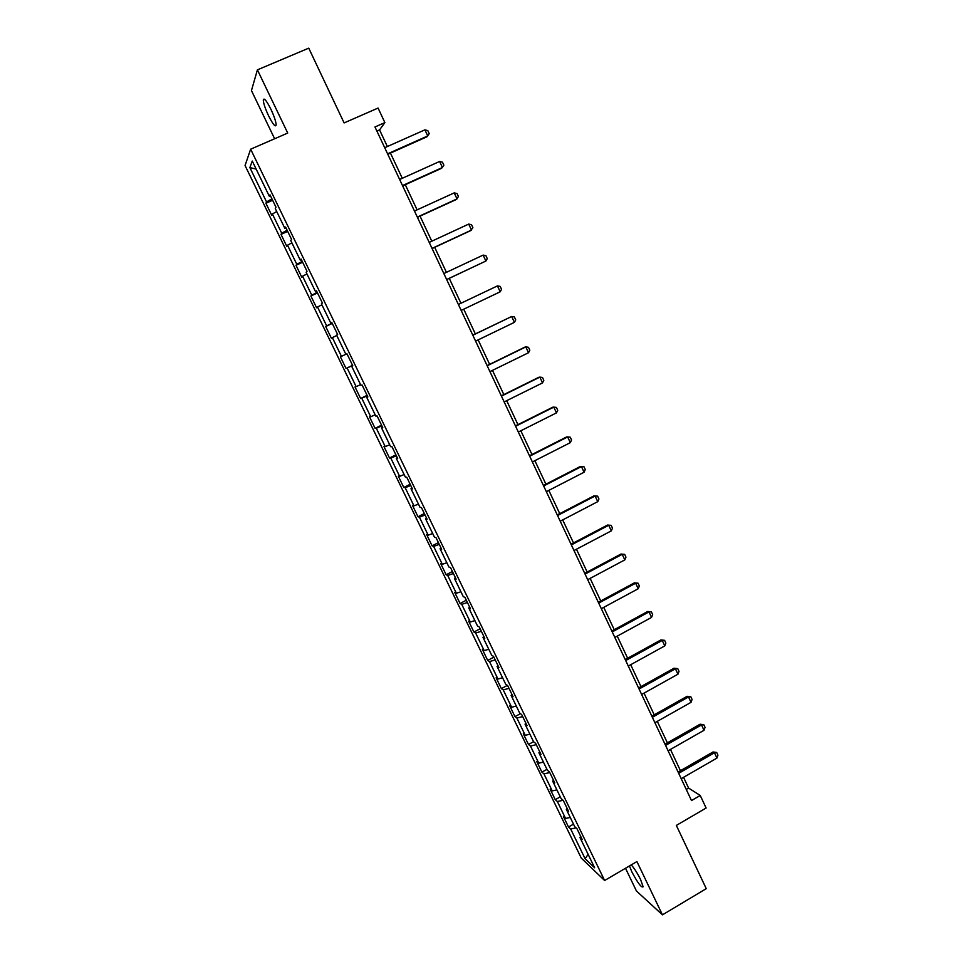 <?xml version="1.0" encoding="UTF-8"?>
<svg xmlns="http://www.w3.org/2000/svg" width="963" height="963" viewBox="0 0 963 963"><rect width="100%" height="100%" fill="white"/><g stroke="black" fill="none" stroke-linecap="round" stroke-linejoin="round"><path stroke-width="1.44" d="M629.477 865.942L631.8 871.792C637.747 883.011 641.514 888.006 643.128 886.791L640.6 879.58C637.337 873.056 634.22 868.169 631.246 864.906M270.904 109.24C266.45 100.477 263.91 97.407 263.284 100.032C263.489 103.414 265.246 108.663 268.557 115.753C272.974 124.456 275.502 127.513 276.152 124.925C275.972 121.591 274.214 116.367 270.904 109.24M625.505 868.265L636.423 890.968L662.448 914.85L706.252 888.656L676.339 825.411L706.12 808.029L700.245 795.486L688.605 788.071L683.561 777.322M245.059 165.528L581.279 858.117L604.62 880.507L250.645 149.193L245.059 165.528M250.645 149.193L287.72 133.063L257.41 69.854L251.451 90.582L274.624 138.756M257.41 69.854L308.75 48.15L344.104 122.915L378.074 108.061L384.887 122.602L374.968 126.972L691.494 800.578L700.245 795.486M580.701 836.378L579.931 837.425L582.218 839.519L576.969 828.698L574.718 826.663L566.34 809.377L568.555 811.328L563.283 800.434L561.092 798.544L552.666 781.149L554.82 782.955L549.512 771.989L547.381 770.244L538.907 752.741L540.989 754.402L535.645 743.364L533.586 741.775L525.052 724.152L527.074 725.657L521.693 714.558L519.707 713.114L511.124 695.382L513.062 696.743L507.657 685.56L505.731 684.272L497.089 666.432L498.966 667.624L493.525 656.381L491.672 655.237L482.969 637.289L484.774 638.337L479.297 627.009L477.516 626.022L468.764 607.954L470.498 608.845L464.973 597.445L463.275 596.615L454.452 578.426L456.125 579.16L450.564 567.689L448.927 567.026L440.067 548.717L441.656 549.283L436.058 537.739L434.494 537.234L425.574 518.804L427.091 519.213L421.457 507.597L419.976 507.248L410.984 488.698L412.429 488.939L406.759 477.239L405.351 477.058L396.299 458.388L397.671 458.472L391.965 446.7L390.629 446.676L381.529 427.885L382.817 427.789L377.075 415.944L375.811 416.1L366.65 397.177L367.854 396.912L362.076 384.983L360.896 385.308L351.676 366.265L352.807 365.832L346.981 353.818L345.886 354.324L336.605 335.148L337.652 334.534L331.79 322.449L330.778 323.123L321.425 303.827L322.388 303.032L316.49 290.862L315.563 291.717L306.15 272.288L307.028 271.313L301.094 259.059L300.239 260.106L290.766 240.533L291.56 239.39L285.59 227.051L284.819 228.267L275.286 208.574L275.996 207.238L269.977 194.815L269.291 196.223L252.258 161.05L249.886 167.598L256.146 169.067M579.931 837.425L594.64 867.795L585.107 858.719L570.686 828.987L568.519 827L573.503 824.147M249.886 167.598L266.546 201.929L265.896 203.265L271.722 215.255L272.397 213.991L281.726 233.227L281.003 234.382L286.781 246.299L287.528 245.204L296.797 264.307L296.002 265.294L301.744 277.127L302.575 276.212L311.783 295.196L310.893 296.014L316.598 307.763L317.513 307.016L326.662 325.879L325.699 326.517L331.368 338.206L332.355 337.628L341.444 356.358L340.408 356.84L346.042 368.444L347.113 368.035L356.141 386.644L355.022 386.957L360.619 398.489L361.763 398.237L370.731 416.738L369.539 416.883L375.101 428.342L376.316 428.258L385.224 446.627L383.972 446.615L389.497 458.003L390.785 458.075L399.633 476.336L398.297 476.155L403.786 487.471L405.158 487.699L413.958 505.84L412.549 505.515L418.002 516.758L419.435 517.143L428.174 535.163L426.693 534.682L432.122 545.852L433.627 546.394L442.306 564.306L440.765 563.668L446.146 574.767L447.723 575.465L456.354 593.256L454.741 592.474L460.085 603.5L461.734 604.343L470.305 622.026L468.62 621.099L473.94 632.053L475.65 633.04L484.172 650.615L482.415 649.531L487.699 660.425L489.481 661.569L497.955 679.023L496.138 677.796L501.386 688.629L503.228 689.905L511.642 707.251L509.764 705.891L514.976 716.641L516.89 718.073L525.256 735.311L523.306 733.806L528.494 744.495L530.469 746.06L538.774 763.19L536.764 761.54L541.916 772.17L543.951 773.867L552.22 790.9L550.138 789.106L555.266 799.675L557.36 801.505L565.57 818.43L563.427 816.516L568.519 827M567.123 808.366L566.34 809.377M565.57 818.43L570.265 817.479M557.36 801.505L563.126 800.289M553.472 780.162L552.666 781.149M552.22 790.9L556.903 789.877M543.951 773.867L549.777 772.555M539.725 751.79L538.907 752.741M538.774 763.19L543.445 762.106M530.469 746.06L536.271 744.652M525.894 723.225L525.052 724.152M525.256 735.311L529.903 734.167M516.89 718.073L522.68 716.58M511.979 694.492L511.124 695.382M511.642 707.251L516.276 706.035M503.228 689.905L508.994 688.34M497.967 665.565L497.089 666.432M497.955 679.023L502.566 677.747M489.481 661.569L495.235 659.908M483.871 636.447L482.969 637.289M484.172 650.615L488.771 649.267M475.65 633.04L481.38 631.307M469.679 607.147L468.764 607.954M470.305 622.026L474.891 620.605M461.734 604.343L467.428 602.513M455.391 577.656L454.452 578.426M456.354 593.256L460.916 591.764M447.723 575.465L453.404 573.551M441.018 547.971L440.067 548.717M442.306 564.306L446.856 562.741M433.627 546.394L439.284 544.396M426.549 518.094L425.574 518.804M428.174 535.163L432.712 533.526M419.435 517.143L425.068 515.049M411.983 488.024L410.984 488.698M413.958 505.84L418.46 504.131M405.158 487.699L410.768 485.521M397.322 457.75L396.299 458.388M399.633 476.336L404.135 474.542M390.785 458.075L396.371 455.788M382.564 427.283L381.529 427.885M385.224 446.627L389.702 444.774M376.316 428.258L381.89 425.875M367.71 396.612L366.65 397.177M370.731 416.738L375.185 414.8M361.763 398.237L367.3 395.769M352.759 365.735L351.676 366.265M356.141 386.644L360.571 384.634M347.113 368.035L352.627 365.459M341.444 356.358L345.861 354.276M332.355 337.628L336.761 335.485M331.886 322.641L330.778 323.123M326.662 325.879L332.139 323.171M317.513 307.016L321.895 304.802M316.695 291.271L315.563 291.717M311.783 295.196L317.236 292.391M302.575 276.212L306.932 273.913M301.395 259.685L300.239 260.106M296.797 264.307L302.226 261.406M287.528 245.204L291.873 242.832M285.999 227.894L284.819 228.267M281.726 233.227L287.118 230.217M272.397 213.991L276.706 211.535M270.495 195.886L269.291 196.223M266.546 201.929L271.915 198.823M662.448 914.85L636.916 861.572L604.62 880.507M387.355 146.532L379.554 129.909L384.887 122.602M680.444 770.689L670.465 749.431M667.371 742.846L657.284 721.371M654.214 714.823L644.03 693.131M640.973 686.619L630.681 664.723M627.647 658.247L617.259 636.122M614.238 629.694L603.741 607.352M600.743 600.96L590.15 578.39M587.165 572.034L576.464 549.235M573.503 542.939L562.693 519.912M559.744 513.64L548.826 490.384M545.901 484.172L534.874 460.675M531.973 454.5L520.827 430.774M517.95 424.647L506.694 400.668M503.842 394.589L492.478 370.382M489.637 364.339L478.154 339.891M475.337 333.896L463.745 309.195M460.952 303.249L449.264 278.355M446.435 272.336L434.698 247.347M431.809 241.195L420.037 216.133M417.087 209.85L405.291 184.703M402.281 178.299L390.436 153.081M585.107 858.719L588.14 854.374M570.686 828.987L576.103 827.915M376.894 131.076L379.554 129.909M686.258 789.431L688.605 788.071M265.896 203.265L272.625 200.28M281.003 234.382L287.684 231.373M296.002 265.294L302.647 262.261M310.893 296.014L317.501 292.945M325.699 326.517L332.271 323.436M346.042 368.444L352.554 365.326M360.619 398.489L367.096 395.348M375.101 428.342L381.553 425.189M389.497 458.003L395.901 454.825M403.786 487.471L410.166 484.269M418.002 516.758L424.334 513.532M432.122 545.852L438.418 542.614M446.146 574.767L452.417 571.516M460.085 603.5L466.321 600.226M473.94 632.053L480.14 628.755M487.699 660.425L493.875 657.115M501.386 688.629L507.369 685.367M514.976 716.641L520.441 713.643M528.494 744.495L533.55 741.679M541.916 772.17L546.948 769.341M555.266 799.675L560.261 796.834M384.706 147.712L424.912 129.849L427.813 130.619L429.221 133.652L426.982 136.782L387.788 154.261M424.912 129.849L427.741 135.939L387.595 153.839M399.645 179.491L439.61 161.471L442.474 162.181L443.883 165.203L441.632 168.284L402.654 185.895M439.61 161.471L442.426 167.526L402.498 185.57M414.475 211.053L454.211 192.889L457.04 193.539L458.436 196.548L456.173 199.57L417.424 217.325M454.211 192.889L457.016 198.908L417.316 217.096M429.209 242.399L468.716 224.09L471.521 224.692L472.905 227.677L470.63 230.651L432.098 248.55M468.716 224.09L471.497 230.073L432.026 248.406M443.847 273.552L483.137 255.099L485.894 255.64L487.278 258.614L485.894 261.033L446.676 279.571M483.137 255.099L485.894 261.033L446.651 279.523M500.194 291.801L497.45 285.903L458.376 304.477L497.45 285.903L500.182 286.396L501.554 289.333L500.194 291.801L461.169 310.423M472.833 335.232L511.678 316.502L514.374 316.935L515.735 319.872L514.398 322.364L475.602 341.119M514.398 322.364L511.678 316.502L472.785 335.136M487.182 365.771L525.81 346.909L528.47 347.294L529.819 350.195L528.518 352.735L489.926 371.622M528.518 352.735L525.81 346.909L524.799 347.161L487.097 365.591M501.434 396.118L539.846 377.111L542.482 377.448L543.818 380.337L542.53 382.901L504.167 401.932M542.53 382.901L539.846 377.111L538.811 377.291L501.314 395.841M515.602 426.26L553.797 407.12L556.397 407.409L557.733 410.274L556.47 412.874L518.311 432.038M556.47 412.874L553.797 407.12L552.726 407.217L515.434 425.899M529.674 456.209L567.652 436.937L570.228 437.178L571.553 440.031L570.313 442.655L532.37 461.951M570.313 442.655L567.652 436.937L566.557 436.961L529.469 455.776M543.662 485.966L581.435 466.574L583.975 466.754L585.287 469.595L584.072 472.243L546.334 491.672M584.072 472.243L581.435 466.574L580.292 466.513L543.421 485.448M557.553 515.53L595.11 496.005L593.942 495.873L597.626 496.15L598.938 498.966L597.734 501.651L560.213 521.2M557.276 514.928L593.942 495.873M597.734 501.651L595.11 496.005L597.626 496.15M571.36 544.914L608.712 525.268L607.509 525.052L611.192 525.353L612.492 528.145L611.312 530.866L573.996 550.535M571.035 544.227L607.509 525.052M611.312 530.866L608.712 525.268L611.192 525.353M585.071 574.104L622.218 554.327L620.991 554.038L624.674 554.363L625.962 557.144L624.806 559.9L587.707 579.69M584.722 573.346L620.991 554.038M624.806 559.9L622.218 554.327L624.674 554.363M598.697 603.103L635.652 583.217L634.388 582.856L638.072 583.205L639.348 585.973L638.216 588.742L601.309 608.664M598.312 602.272L634.388 582.856M638.216 588.742L635.652 583.217L638.072 583.205M612.239 631.921L648.99 611.914L647.702 611.481L651.385 611.854L652.661 614.611L651.542 617.415L614.839 637.446M611.818 631.006L647.702 611.481M651.542 617.415L648.99 611.914L651.385 611.854M625.697 660.558L662.243 640.431L660.919 639.926L664.602 640.335L665.878 643.067L664.783 645.896L628.285 666.047M625.24 659.571L660.919 639.926M664.783 645.896L662.243 640.431L664.602 640.335M639.071 689.014L675.424 668.779L674.064 668.202L677.759 668.635L679.011 671.343L677.94 674.208L641.635 694.467M638.577 687.955L674.064 668.202M677.94 674.208L675.424 668.779L677.759 668.635M652.36 717.291L688.509 696.947L687.137 696.297L690.82 696.755L692.072 699.451L691.025 702.34L654.912 722.707M651.831 716.159L687.137 696.297M691.025 702.34L688.509 696.947L690.82 696.755M665.565 745.398L701.521 724.934L700.113 724.212L703.797 724.694L705.048 727.378L704.013 730.291L668.093 750.779M665 744.194L700.113 724.212M704.013 730.291L701.521 724.934L703.797 724.694M678.686 773.325L714.45 752.753L713.017 751.971L716.701 752.476L717.941 755.136L716.929 758.086L681.202 778.67M678.084 772.049L713.017 751.971M716.929 758.086L714.45 752.753L716.701 752.476M264.777 99.394L263.284 100.032"/></g></svg>
